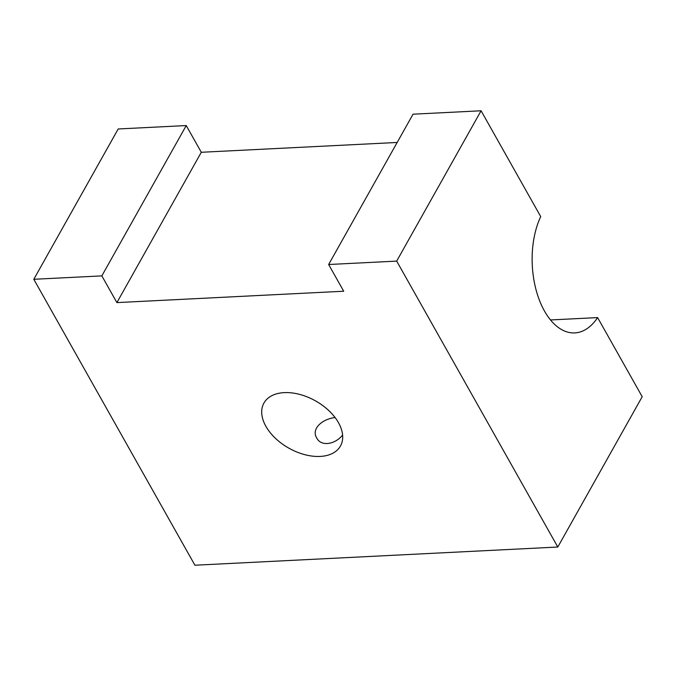 <?xml version="1.0" encoding="UTF-8"?>
<svg xmlns="http://www.w3.org/2000/svg" width="676" height="676" viewBox="0 0 676 676"><rect width="100%" height="100%" fill="white"/><g stroke="black" fill="none" stroke-linecap="round" stroke-linejoin="round"><path stroke-width="1.01" d="M33.8 279.289L118.199 128.972L186.238 125.559L201.296 152.277L116.897 302.603L101.839 275.884L33.8 279.289L194.916 565.221L557.801 547.028L396.685 261.105L328.646 264.51L413.044 114.193L481.084 110.779L540.724 216.616A69.653 39.039 87.1 0 0 536.786 292.438A69.653 39.039 87.1 0 0 574.769 332.913A69.653 39.039 87.1 0 0 597.618 317.593L550.501 319.951M201.296 152.277L397.175 142.459M557.801 547.028L642.2 396.711L597.618 317.593M116.897 302.603L343.704 291.229L328.646 264.51M338.49 422.711A43.872 27.133 -150.7 0 0 299.662 394.404A43.872 27.133 -150.7 0 0 263.944 403.048A43.872 27.133 -150.7 0 0 288.922 448.188A43.872 27.133 -150.7 0 0 340.459 446.008A43.872 27.133 -150.7 0 0 338.49 422.711M335.076 417.531C322.199 419.01 310.994 428.939 316.723 437.989C320.948 446.659 334.806 444.766 342.614 435.065M481.084 110.779L396.685 261.105M101.839 275.884L186.238 125.559"/></g></svg>
